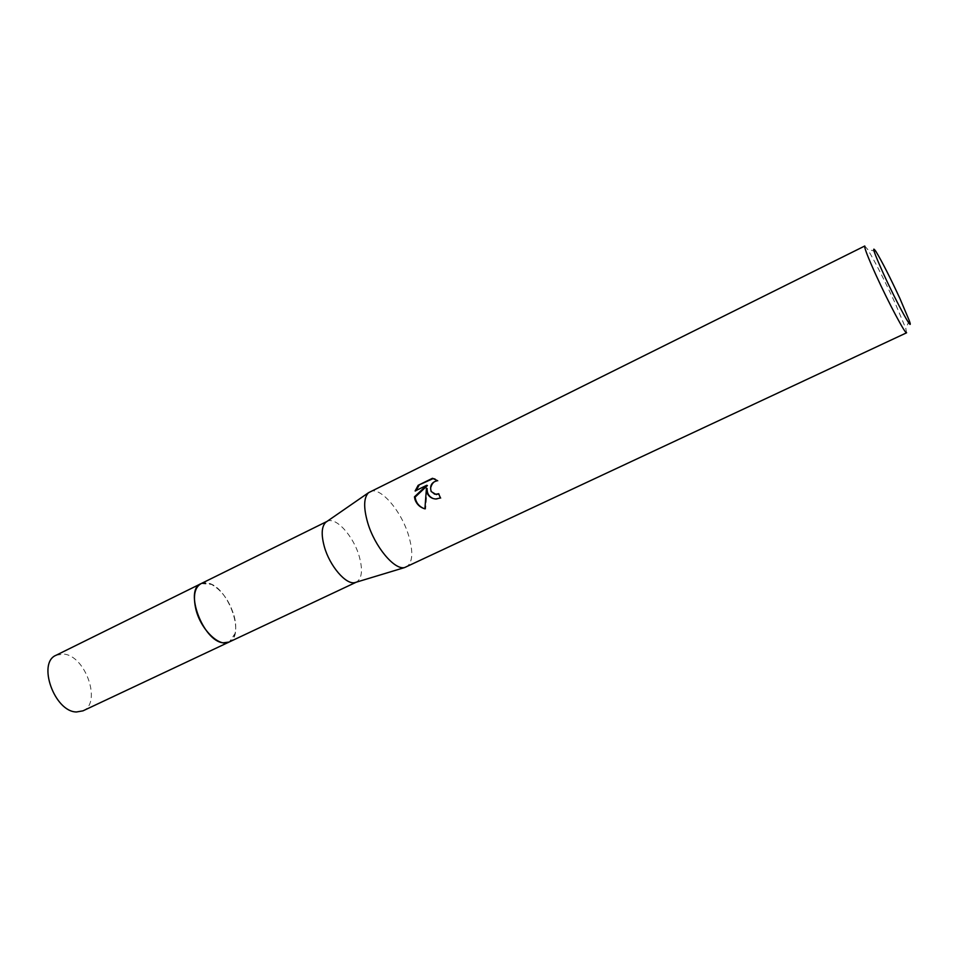 <?xml version="1.0" encoding="UTF-8"?>
<svg xmlns="http://www.w3.org/2000/svg" width="958" height="958" viewBox="0 0 958 958"><rect width="100%" height="100%" fill="white"/><g stroke="black" fill="none" stroke-linecap="round" stroke-linejoin="round"><path stroke-width="0.72" stroke-dasharray="4.79 3.59" d="M200.917 583.709C203.934 582.284 207.431 582.5 211.419 584.356C221.897 590.272 229.477 600.834 234.147 616.066C235.884 622.7 236.195 628.496 235.093 633.442C234.063 637.717 232.052 640.591 229.058 642.064M201.216 583.566L211.407 584.356C221.897 590.272 229.465 600.834 234.135 616.066C235.872 622.7 236.195 628.496 235.093 633.454L229.357 641.92M326.929 521.463L327.133 521.356C335.755 516.398 353.466 535.977 359.202 556.251C362.962 569.878 362.04 578.5 356.436 582.105L356.232 582.201M370.004 491.705C379.907 485.969 401.186 510.53 408.599 535.438C413.497 552.263 412.742 562.789 406.324 567.016M864.763 246.002L867.541 249.248C874.702 260.947 883.899 278.91 895.143 303.135L905.813 328.594L906.615 332.785M433.028 498.495L436.489 499.25L441.087 498.244L438.86 494.184M439.351 493.969L438.68 493.717M434.381 494.089C427.986 491.538 431.902 480.545 438.201 480.94L437.566 480.665M437.519 480.665L435.04 479.036M441.087 498.244L440.393 497.992M424.035 508.578L425.627 509.093L427.124 488.508M416.083 490.508L427.412 485.562M415.82 491.238L415.125 490.975M425.627 509.093L424.909 508.842M56.139 655.236L63.539 654.075C85.513 655.392 102.099 703.28 82.963 710.848M201.336 583.506L207.575 583.027C227.405 585.817 245.739 634.627 229.489 641.86M875.983 251.559L867.541 249.248M435.794 498.986L436.489 499.25M909.25 320.547L905.813 328.594"/><path stroke-width="1.44" d="M356.256 582.189L229.058 642.064C219.334 647.584 200.665 629.406 195.875 609.216C192.917 596.056 194.594 587.553 200.917 583.709L326.953 521.451M229.357 641.92C219.729 647.919 200.701 629.657 195.863 609.216C192.869 595.804 194.654 587.254 201.216 583.566M356.232 582.201L354.879 582.608C346.03 585.003 329.696 566.034 324.343 546.707C321.074 534.648 321.553 526.493 325.78 522.266L326.929 521.463M367.644 522.529C363.417 507.596 363.705 497.657 368.519 492.711L864.763 246.002C864.104 247.356 867.804 256.948 875.851 274.79C888.401 302.453 905.597 334.761 906.615 332.785L404.623 567.555C394.456 570.321 374.59 546.479 367.644 522.529M427.316 493.442L426.442 488.257L424.909 508.842C419.975 507.417 416.658 504.303 414.958 499.465L414.455 496.843L426.717 485.299L415.125 490.975L418.155 485.335L432.465 478.293L437.519 480.665C431.663 482.054 429.555 485.682 431.184 491.55L435.758 494.328L438.68 493.717L440.393 497.992L435.794 498.986C431.95 498.747 429.124 496.891 427.316 493.442M883.468 273.737C873.804 252.217 871.313 244.829 875.983 251.559C882.114 261.726 890.09 277.365 899.909 298.477L909.25 320.547C914.686 335.504 897.311 304.165 883.468 273.737M438.86 494.184L434.381 494.089M435.04 479.036L433.172 478.581L418.143 485.335M433.172 478.581L432.465 478.293M433.028 498.495C428.897 496.531 426.933 493.202 427.124 488.508L426.442 488.257M418.862 485.61L416.083 490.508M426.717 485.299L427.412 485.562L415.137 497.094C415.904 502.555 418.862 506.387 424.035 508.578M415.137 497.094L414.455 496.843M229.489 641.86L82.963 710.848L76.52 711.974C54.522 711.998 36.955 662.637 56.139 655.236L201.336 583.506M229.058 642.076L223.262 642.806C203.204 641.405 183.876 589.924 200.905 583.709M325.78 522.266L368.519 492.711M435.902 494.34L436.573 494.591M354.879 582.608L404.623 567.555"/></g></svg>
